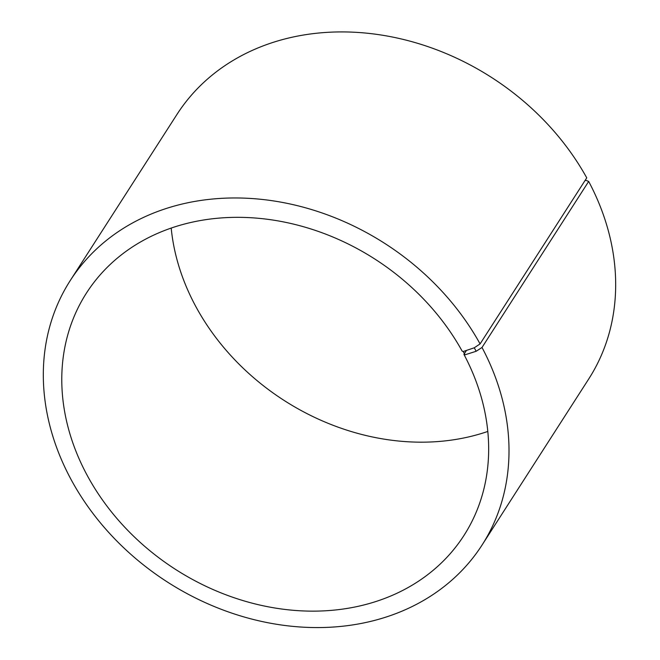 <?xml version="1.0" encoding="UTF-8"?>
<svg xmlns="http://www.w3.org/2000/svg" width="660" height="660" viewBox="0 0 660 660"><rect width="100%" height="100%" fill="white"/><g stroke="black" fill="none" stroke-linecap="round" stroke-linejoin="round"><path stroke-width="0.99" d="M171.196 228.063A224.317 184.42 -147.3 0 0 487.798 431.442M466.463 350.419L463.922 354.379L465.003 354.808L476.157 351.277L482.014 347.474L588.679 181.426L585.956 180.345L584.95 180.658M465.003 354.808L463.221 351.516L462.148 351.112A224.317 184.42 -147.3 0 0 273.322 220.118A224.317 184.42 -147.3 0 0 86.485 293.007A224.317 184.42 -147.3 0 0 175.552 569.407A224.317 184.42 -147.3 0 0 463.955 535.474A224.317 184.42 -147.3 0 0 463.922 354.379M463.221 351.516L474.268 347.787L476.157 351.277M474.268 347.787L480.084 343.909A244.712 201.185 -147.3 0 0 274.09 201.003A244.712 201.185 -147.3 0 0 70.273 280.516A244.712 201.185 -147.3 0 0 167.434 582.046A244.712 201.185 -147.3 0 0 482.056 545.036A244.712 201.185 -147.3 0 0 482.014 347.474M480.084 343.909L586.748 177.862A244.712 201.185 -147.3 0 0 380.746 34.955A244.712 201.185 -147.3 0 0 176.938 114.469L70.273 280.516M482.056 545.036L588.72 378.988A244.712 201.185 -147.3 0 0 588.679 181.426"/></g></svg>
